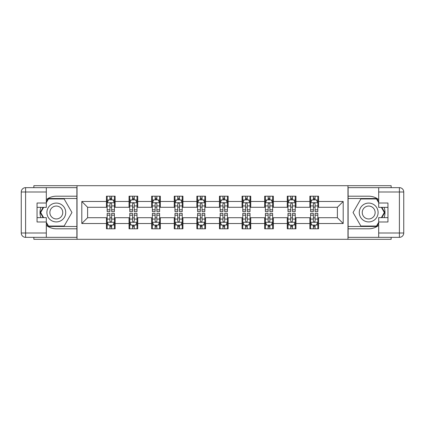 <?xml version="1.0" encoding="UTF-8"?>
<svg xmlns="http://www.w3.org/2000/svg" width="425" height="425" viewBox="0 0 425 425"><rect width="100%" height="100%" fill="white"/><g stroke="black" fill="none" stroke-linecap="round" stroke-linejoin="round"><path stroke-width="0.64" d="M33.857 237.347L33.857 239.302L391.143 239.302L391.143 237.347M391.143 187.653L391.143 185.698L347.969 185.698L347.969 239.302M347.969 185.698L33.857 185.698L33.857 187.653M77.031 239.302L77.031 185.698M318.559 201.487L318.559 196.201L309.862 196.201L309.862 201.487L295.954 201.487L295.954 196.201L287.263 196.201L287.263 201.487L273.355 201.487L273.355 196.201L264.658 196.201L264.658 201.487L250.75 201.487L250.75 196.201L242.059 196.201L242.059 201.487L228.145 201.487L228.145 196.201L219.454 196.201L219.454 201.487L205.546 201.487L205.546 196.201L196.855 196.201L196.855 201.487L182.941 201.487L182.941 196.201L174.25 196.201L174.25 201.487L160.342 201.487L160.342 196.201L151.645 196.201L151.645 201.487L137.737 201.487L137.737 196.201L129.046 196.201L129.046 201.487L115.138 201.487L115.138 196.201L106.441 196.201L106.441 201.487L81.812 201.487L81.812 223.513L87.608 217.717L106.441 217.717L106.441 228.799L115.138 228.799L115.138 217.717L129.046 217.717L129.046 228.799L137.737 228.799L137.737 217.717L151.645 217.717L151.645 228.799L160.342 228.799L160.342 217.717L174.25 217.717L174.25 228.799L182.941 228.799L182.941 217.717L196.855 217.717L196.855 228.799L205.546 228.799L205.546 217.717L219.454 217.717L219.454 228.799L228.145 228.799L228.145 217.717L242.059 217.717L242.059 228.799L250.75 228.799L250.75 217.717L264.658 217.717L264.658 228.799L273.355 228.799L273.355 217.717L287.263 217.717L287.263 228.799L295.954 228.799L295.954 217.717L309.862 217.717L309.862 228.799L318.559 228.799L318.559 217.717L337.392 217.717L337.392 207.283L318.559 207.283L318.559 201.487L343.188 201.487L343.188 223.513L318.559 223.513M309.862 223.513L295.954 223.513M287.263 223.513L273.355 223.513M264.658 223.513L250.75 223.513M242.059 223.513L228.145 223.513M219.454 223.513L205.546 223.513M196.855 223.513L182.941 223.513M174.25 223.513L160.342 223.513M151.645 223.513L137.737 223.513M129.046 223.513L115.138 223.513M106.441 223.513L81.812 223.513M309.862 201.487L309.862 207.283L295.954 207.283L295.954 201.487M287.263 201.487L287.263 207.283L273.355 207.283L273.355 201.487M264.658 201.487L264.658 207.283L250.75 207.283L250.75 201.487M242.059 201.487L242.059 207.283L228.145 207.283L228.145 201.487M219.454 201.487L219.454 207.283L205.546 207.283L205.546 201.487M196.855 201.487L196.855 207.283L182.941 207.283L182.941 201.487M174.25 201.487L174.25 207.283L160.342 207.283L160.342 201.487M151.645 201.487L151.645 207.283L137.737 207.283L137.737 201.487M129.046 201.487L129.046 207.283L115.138 207.283L115.138 201.487M106.441 201.487L106.441 207.283L87.608 207.283L81.812 201.487M87.608 207.283L87.608 217.717M343.188 223.513L337.392 217.717M337.392 207.283L343.188 201.487M106.441 199.824L107.169 199.824M109.921 199.824L111.658 199.824M114.41 199.824L115.138 199.824M106.441 207.14L107.169 207.14M109.921 207.14L111.658 207.14M114.41 207.14L115.138 207.14M106.441 217.86L107.169 217.86M109.921 217.86L111.658 217.86M114.41 217.86L115.138 217.86M106.441 225.176L107.169 225.176M109.921 225.176L111.658 225.176M114.41 225.176L115.138 225.176M129.046 217.86L129.768 217.86M132.52 217.86L134.263 217.86M137.015 217.86L137.737 217.86M129.046 225.176L129.768 225.176M132.52 225.176L134.263 225.176M137.015 225.176L137.737 225.176M129.046 199.824L129.768 199.824M132.52 199.824L134.263 199.824M137.015 199.824L137.737 199.824M129.046 207.14L129.768 207.14M132.52 207.14L134.263 207.14M137.015 207.14L137.737 207.14M151.645 217.86L152.373 217.86M155.125 217.86L156.862 217.86M159.614 217.86L160.342 217.86M151.645 225.176L152.373 225.176M155.125 225.176L156.862 225.176M159.614 225.176L160.342 225.176M151.645 199.824L152.373 199.824M155.125 199.824L156.862 199.824M159.614 199.824L160.342 199.824M151.645 207.14L152.373 207.14M155.125 207.14L156.862 207.14M159.614 207.14L160.342 207.14M174.25 217.86L174.972 217.86M177.73 217.86L179.467 217.86M182.219 217.86L182.941 217.86M174.25 225.176L174.972 225.176M177.73 225.176L179.467 225.176M182.219 225.176L182.941 225.176M174.25 199.824L174.972 199.824M177.73 199.824L179.467 199.824M182.219 199.824L182.941 199.824M174.25 207.14L174.972 207.14M177.73 207.14L179.467 207.14M182.219 207.14L182.941 207.14M196.855 217.86L197.577 217.86M200.329 217.86L202.066 217.86M204.823 217.86L205.546 217.86M196.855 225.176L197.577 225.176M200.329 225.176L202.066 225.176M204.823 225.176L205.546 225.176M196.855 199.824L197.577 199.824M200.329 199.824L202.066 199.824M204.823 199.824L205.546 199.824M196.855 207.14L197.577 207.14M200.329 207.14L202.066 207.14M204.823 207.14L205.546 207.14M219.454 217.86L220.177 217.86M222.934 217.86L224.671 217.86M227.423 217.86L228.145 217.86M219.454 225.176L220.177 225.176M222.934 225.176L224.671 225.176M227.423 225.176L228.145 225.176M219.454 199.824L220.177 199.824M222.934 199.824L224.671 199.824M227.423 199.824L228.145 199.824M219.454 207.14L220.177 207.14M222.934 207.14L224.671 207.14M227.423 207.14L228.145 207.14M242.059 217.86L242.781 217.86M245.533 217.86L247.27 217.86M250.028 217.86L250.75 217.86M242.059 225.176L242.781 225.176M245.533 225.176L247.27 225.176M250.028 225.176L250.75 225.176M242.059 199.824L242.781 199.824M245.533 199.824L247.27 199.824M250.028 199.824L250.75 199.824M242.059 207.14L242.781 207.14M245.533 207.14L247.27 207.14M250.028 207.14L250.75 207.14M264.658 217.86L265.386 217.86M268.138 217.86L269.875 217.86M272.627 217.86L273.355 217.86M264.658 225.176L265.386 225.176M268.138 225.176L269.875 225.176M272.627 225.176L273.355 225.176M264.658 199.824L265.386 199.824M268.138 199.824L269.875 199.824M272.627 199.824L273.355 199.824M264.658 207.14L265.386 207.14M268.138 207.14L269.875 207.14M272.627 207.14L273.355 207.14M287.263 217.86L287.985 217.86M290.737 217.86L292.48 217.86M295.232 217.86L295.954 217.86M287.263 225.176L287.985 225.176M290.737 225.176L292.48 225.176M295.232 225.176L295.954 225.176M287.263 199.824L287.985 199.824M290.737 199.824L292.48 199.824M295.232 199.824L295.954 199.824M287.263 207.14L287.985 207.14M290.737 207.14L292.48 207.14M295.232 207.14L295.954 207.14M309.862 217.86L310.59 217.86M313.342 217.86L315.079 217.86M317.831 217.86L318.559 217.86M309.862 225.176L310.59 225.176M313.342 225.176L315.079 225.176M317.831 225.176L318.559 225.176M309.862 199.824L310.59 199.824M313.342 199.824L315.079 199.824M317.831 199.824L318.559 199.824M309.862 207.14L310.59 207.14M313.342 207.14L315.079 207.14M317.831 207.14L318.559 207.14M111.658 198.082L109.921 198.082M114.41 209.812L111.658 209.812L111.658 211.629L114.41 211.629L114.41 202.794L112.965 199.893L108.614 199.893L107.169 202.794L107.169 211.629L109.921 211.629L109.921 209.812L107.169 209.812M107.169 202.794L107.169 196.201M114.41 202.794L114.41 196.201M109.921 199.893L109.921 196.201M111.658 196.201L111.658 199.893M111.658 209.812L111.658 203.878C111.079 202.762 110.5 202.762 109.921 203.878L109.921 209.812M109.921 226.918L111.658 226.918M107.169 215.188L109.921 215.188L109.921 213.371L107.169 213.371L107.169 222.206L108.614 225.107L112.965 225.107L114.41 222.206L114.41 213.371L111.658 213.371L111.658 215.188L114.41 215.188M114.41 222.206L114.41 228.799M107.169 222.206L107.169 228.799M111.658 225.107L111.658 228.799M109.921 228.799L109.921 225.107M109.921 215.188L109.921 221.122C110.5 222.238 111.079 222.238 111.658 221.122L111.658 215.188M61.019 204.345A9.419 9.419 0 0 0 48.158 207.793A9.419 9.419 0 0 0 51.606 220.655A9.419 9.419 0 0 0 64.467 217.207A9.419 9.419 0 0 0 61.019 204.345M59.537 206.917A6.449 6.449 0 0 0 50.729 209.275A6.449 6.449 0 0 0 53.088 218.083A6.449 6.449 0 0 0 61.896 215.725A6.449 6.449 0 0 0 59.537 206.917M46.314 202.72L48.492 198.953L64.132 198.953L71.953 212.5L64.132 226.047L48.492 226.047L46.314 222.28M43.637 217.643L40.672 212.5L43.637 207.357M373.394 204.345A9.419 9.419 0 0 0 360.533 207.793A9.419 9.419 0 0 0 363.981 220.655A9.419 9.419 0 0 0 376.842 217.207A9.419 9.419 0 0 0 373.394 204.345M371.912 206.917A6.449 6.449 0 0 0 363.104 209.275A6.449 6.449 0 0 0 365.463 218.083A6.449 6.449 0 0 0 374.271 215.725A6.449 6.449 0 0 0 371.912 206.917M378.686 222.28L376.507 226.047L360.868 226.047L353.047 212.5L360.868 198.953L376.507 198.953L378.686 202.72M381.363 207.357L384.328 212.5L381.363 217.643M46.314 225.372A16.299 16.299 0 0 0 56.312 228.799L76.888 228.799L76.888 237.347L25.596 237.347A4.346 4.346 0 0 1 21.25 233.001L21.25 191.999A4.346 4.346 0 0 1 25.596 187.653L46.314 187.653L46.314 207.357L37.044 207.357M46.314 187.653L76.888 187.653L76.888 196.201L56.312 196.201A16.299 16.299 0 0 0 46.314 199.628M40.848 207.357A16.299 16.299 0 0 0 40.848 217.643M76.888 228.799L76.888 196.201M37.044 217.643L46.314 217.643L46.314 237.347M46.314 203.012L37.044 203.012L37.044 221.988L46.314 221.988M76.888 198.518L48.243 198.518L46.314 201.854M46.314 223.146L48.243 226.482L76.888 226.482M43.138 207.357L40.168 212.5L43.138 217.643M378.686 199.628A16.299 16.299 0 0 0 368.688 196.201L348.112 196.201L348.112 187.653L399.404 187.653A4.346 4.346 0 0 1 403.75 191.999L403.75 233.001A4.346 4.346 0 0 1 399.404 237.347L378.686 237.347L378.686 217.643L387.956 217.643M378.686 237.347L348.112 237.347L348.112 228.799L368.688 228.799A16.299 16.299 0 0 0 378.686 225.372M384.152 217.643A16.299 16.299 0 0 0 384.152 207.357M348.112 196.201L348.112 228.799M387.956 207.357L378.686 207.357L378.686 187.653M378.686 221.988L387.956 221.988L387.956 203.012L378.686 203.012M348.112 226.482L376.757 226.482L378.686 223.146M378.686 201.854L376.757 198.518L348.112 198.518M381.862 217.643L384.832 212.5L381.862 207.357M134.263 198.082L132.52 198.082M137.015 209.812L134.263 209.812L134.263 211.629L137.015 211.629L137.015 202.794L135.564 199.893L131.219 199.893L129.768 202.794L129.768 211.629L132.52 211.629L132.52 209.812L129.768 209.812M129.768 202.794L129.768 196.201M137.015 202.794L137.015 196.201M132.52 199.893L132.52 196.201M134.263 196.201L134.263 199.893M134.263 209.812L134.263 203.878C133.684 202.762 133.105 202.762 132.52 203.878L132.52 209.812M156.862 198.082L155.125 198.082M159.614 209.812L156.862 209.812L156.862 211.629L159.614 211.629L159.614 202.794L158.169 199.893L153.823 199.893L152.373 202.794L152.373 211.629L155.125 211.629L155.125 209.812L152.373 209.812M152.373 202.794L152.373 196.201M159.614 202.794L159.614 196.201M155.125 199.893L155.125 196.201M156.862 196.201L156.862 199.893M156.862 209.812L156.862 203.878C156.283 202.762 155.704 202.762 155.125 203.878L155.125 209.812M132.52 226.918L134.263 226.918M129.768 215.188L132.52 215.188L132.52 213.371L129.768 213.371L129.768 222.206L131.219 225.107L135.564 225.107L137.015 222.206L137.015 213.371L134.263 213.371L134.263 215.188L137.015 215.188M137.015 222.206L137.015 228.799M129.768 222.206L129.768 228.799M134.263 225.107L134.263 228.799M132.52 228.799L132.52 225.107M132.52 215.188L132.52 221.122C133.099 222.238 133.678 222.238 134.263 221.122L134.263 215.188M155.125 226.918L156.862 226.918M152.373 215.188L155.125 215.188L155.125 213.371L152.373 213.371L152.373 222.206L153.823 225.107L158.169 225.107L159.614 222.206L159.614 213.371L156.862 213.371L156.862 215.188L159.614 215.188M159.614 222.206L159.614 228.799M152.373 222.206L152.373 228.799M156.862 225.107L156.862 228.799M155.125 228.799L155.125 225.107M155.125 215.188L155.125 221.122C155.704 222.238 156.283 222.238 156.862 221.122L156.862 215.188M179.467 198.082L177.73 198.082M182.219 209.812L179.467 209.812L179.467 211.629L182.219 211.629L182.219 202.794L180.768 199.893L176.423 199.893L174.972 202.794L174.972 211.629L177.73 211.629L177.73 209.812L174.972 209.812M174.972 202.794L174.972 196.201M182.219 202.794L182.219 196.201M177.73 199.893L177.73 196.201M179.467 196.201L179.467 199.893M179.467 209.812L179.467 203.878C178.888 202.762 178.309 202.762 177.73 203.878L177.73 209.812M202.066 198.082L200.329 198.082M204.823 209.812L202.066 209.812L202.066 211.629L204.823 211.629L204.823 202.794L203.373 199.893L199.028 199.893L197.577 202.794L197.577 211.629L200.329 211.629L200.329 209.812L197.577 209.812M197.577 202.794L197.577 196.201M204.823 202.794L204.823 196.201M200.329 199.893L200.329 196.201M202.066 196.201L202.066 199.893M202.066 209.812L202.066 203.878C201.487 202.762 200.908 202.762 200.329 203.878L200.329 209.812M224.671 198.082L222.934 198.082M227.423 209.812L224.671 209.812L224.671 211.629L227.423 211.629L227.423 202.794L225.972 199.893L221.627 199.893L220.177 202.794L220.177 211.629L222.934 211.629L222.934 209.812L220.177 209.812M220.177 202.794L220.177 196.201M227.423 202.794L227.423 196.201M222.934 199.893L222.934 196.201M224.671 196.201L224.671 199.893M224.671 209.812L224.671 203.878C224.092 202.762 223.513 202.762 222.934 203.878L222.934 209.812M177.73 226.918L179.467 226.918M174.972 215.188L177.73 215.188L177.73 213.371L174.972 213.371L174.972 222.206L176.423 225.107L180.768 225.107L182.219 222.206L182.219 213.371L179.467 213.371L179.467 215.188L182.219 215.188M182.219 222.206L182.219 228.799M174.972 222.206L174.972 228.799M179.467 225.107L179.467 228.799M177.73 228.799L177.73 225.107M177.73 215.188L177.73 221.122C178.303 222.238 178.888 222.238 179.467 221.122L179.467 215.188M200.329 226.918L202.066 226.918M197.577 215.188L200.329 215.188L200.329 213.371L197.577 213.371L197.577 222.206L199.028 225.107L203.373 225.107L204.823 222.206L204.823 213.371L202.066 213.371L202.066 215.188L204.823 215.188M204.823 222.206L204.823 228.799M197.577 222.206L197.577 228.799M202.066 225.107L202.066 228.799M200.329 228.799L200.329 225.107M200.329 215.188L200.329 221.122C200.908 222.238 201.487 222.238 202.066 221.122L202.066 215.188M222.934 226.918L224.671 226.918M220.177 215.188L222.934 215.188L222.934 213.371L220.177 213.371L220.177 222.206L221.627 225.107L225.972 225.107L227.423 222.206L227.423 213.371L224.671 213.371L224.671 215.188L227.423 215.188M227.423 222.206L227.423 228.799M220.177 222.206L220.177 228.799M224.671 225.107L224.671 228.799M222.934 228.799L222.934 225.107M222.934 215.188L222.934 221.122C223.513 222.238 224.092 222.238 224.671 221.122L224.671 215.188M247.27 198.082L245.533 198.082M250.028 209.812L247.27 209.812L247.27 211.629L250.028 211.629L250.028 202.794L248.577 199.893L244.232 199.893L242.781 202.794L242.781 211.629L245.533 211.629L245.533 209.812L242.781 209.812M242.781 202.794L242.781 196.201M250.028 202.794L250.028 196.201M245.533 199.893L245.533 196.201M247.27 196.201L247.27 199.893M247.27 209.812L247.27 203.878C246.697 202.762 246.112 202.762 245.533 203.878L245.533 209.812M245.533 226.918L247.27 226.918M242.781 215.188L245.533 215.188L245.533 213.371L242.781 213.371L242.781 222.206L244.232 225.107L248.577 225.107L250.028 222.206L250.028 213.371L247.27 213.371L247.27 215.188L250.028 215.188M250.028 222.206L250.028 228.799M242.781 222.206L242.781 228.799M247.27 225.107L247.27 228.799M245.533 228.799L245.533 225.107M245.533 215.188L245.533 221.122C246.112 222.238 246.691 222.238 247.27 221.122L247.27 215.188M269.875 198.082L268.138 198.082M272.627 209.812L269.875 209.812L269.875 211.629L272.627 211.629L272.627 202.794L271.177 199.893L266.831 199.893L265.386 202.794L265.386 211.629L268.138 211.629L268.138 209.812L265.386 209.812M265.386 202.794L265.386 196.201M272.627 202.794L272.627 196.201M268.138 199.893L268.138 196.201M269.875 196.201L269.875 199.893M269.875 209.812L269.875 203.878C269.296 202.762 268.717 202.762 268.138 203.878L268.138 209.812M268.138 226.918L269.875 226.918M265.386 215.188L268.138 215.188L268.138 213.371L265.386 213.371L265.386 222.206L266.831 225.107L271.177 225.107L272.627 222.206L272.627 213.371L269.875 213.371L269.875 215.188L272.627 215.188M272.627 222.206L272.627 228.799M265.386 222.206L265.386 228.799M269.875 225.107L269.875 228.799M268.138 228.799L268.138 225.107M268.138 215.188L268.138 221.122C268.717 222.238 269.296 222.238 269.875 221.122L269.875 215.188M292.48 198.082L290.737 198.082M295.232 209.812L292.48 209.812L292.48 211.629L295.232 211.629L295.232 202.794L293.781 199.893L289.436 199.893L287.985 202.794L287.985 211.629L290.737 211.629L290.737 209.812L287.985 209.812M287.985 202.794L287.985 196.201M295.232 202.794L295.232 196.201M290.737 199.893L290.737 196.201M292.48 196.201L292.48 199.893M292.48 209.812L292.48 203.878C291.901 202.762 291.322 202.762 290.737 203.878L290.737 209.812M290.737 226.918L292.48 226.918M287.985 215.188L290.737 215.188L290.737 213.371L287.985 213.371L287.985 222.206L289.436 225.107L293.781 225.107L295.232 222.206L295.232 213.371L292.48 213.371L292.48 215.188L295.232 215.188M295.232 222.206L295.232 228.799M287.985 222.206L287.985 228.799M292.48 225.107L292.48 228.799M290.737 228.799L290.737 225.107M290.737 215.188L290.737 221.122C291.316 222.238 291.895 222.238 292.48 221.122L292.48 215.188M315.079 198.082L313.342 198.082M317.831 209.812L315.079 209.812L315.079 211.629L317.831 211.629L317.831 202.794L316.386 199.893L312.035 199.893L310.59 202.794L310.59 211.629L313.342 211.629L313.342 209.812L310.59 209.812M310.59 202.794L310.59 196.201M317.831 202.794L317.831 196.201M313.342 199.893L313.342 196.201M315.079 196.201L315.079 199.893M315.079 209.812L315.079 203.878C314.5 202.762 313.921 202.762 313.342 203.878L313.342 209.812M313.342 226.918L315.079 226.918M310.59 215.188L313.342 215.188L313.342 213.371L310.59 213.371L310.59 222.206L312.035 225.107L316.386 225.107L317.831 222.206L317.831 213.371L315.079 213.371L315.079 215.188L317.831 215.188M317.831 222.206L317.831 228.799M310.59 222.206L310.59 228.799M315.079 225.107L315.079 228.799M313.342 228.799L313.342 225.107M313.342 215.188L313.342 221.122C313.921 222.238 314.5 222.238 315.079 221.122L315.079 215.188M114.378 202.72L107.206 202.72M107.169 200.069L108.529 200.069M113.05 200.069L114.41 200.069M109.921 205.928L107.169 205.928M114.41 205.928L111.658 205.928M111.658 199.006L109.921 199.006M107.206 222.28L114.378 222.28M114.41 224.931L113.05 224.931M108.529 224.931L107.169 224.931M111.658 219.072L114.41 219.072M107.169 219.072L109.921 219.072M109.921 225.994L111.658 225.994M46.314 191.999L25.596 191.999L25.596 233.001L46.314 233.001M21.25 191.999L25.596 191.999L25.596 187.653M25.596 237.347L25.596 233.001L21.25 233.001M378.686 233.001L399.404 233.001L399.404 191.999L378.686 191.999M403.75 233.001L399.404 233.001L399.404 237.347M399.404 187.653L399.404 191.999L403.75 191.999M136.977 202.72L129.806 202.72M129.768 200.069L131.134 200.069M135.655 200.069L137.015 200.069M132.52 205.928L129.768 205.928M137.015 205.928L134.263 205.928M134.263 199.006L132.52 199.006M159.582 202.72L152.41 202.72M152.373 200.069L153.733 200.069M158.254 200.069L159.614 200.069M155.125 205.928L152.373 205.928M159.614 205.928L156.862 205.928M156.862 199.006L155.125 199.006M129.806 222.28L136.977 222.28M137.015 224.931L135.655 224.931M131.134 224.931L129.768 224.931M134.263 219.072L137.015 219.072M129.768 219.072L132.52 219.072M132.52 225.994L134.263 225.994M152.41 222.28L159.582 222.28M159.614 224.931L158.254 224.931M153.733 224.931L152.373 224.931M156.862 219.072L159.614 219.072M152.373 219.072L155.125 219.072M155.125 225.994L156.862 225.994M182.182 202.72L175.01 202.72M174.972 200.069L176.338 200.069M180.859 200.069L182.219 200.069M177.73 205.928L174.972 205.928M182.219 205.928L179.467 205.928M179.467 199.006L177.73 199.006M204.786 202.72L197.614 202.72M197.577 200.069L198.937 200.069M203.458 200.069L204.823 200.069M200.329 205.928L197.577 205.928M204.823 205.928L202.066 205.928M202.066 199.006L200.329 199.006M227.386 202.72L220.214 202.72M220.177 200.069L221.542 200.069M226.063 200.069L227.423 200.069M222.934 205.928L220.177 205.928M227.423 205.928L224.671 205.928M224.671 199.006L222.934 199.006M175.01 222.28L182.182 222.28M182.219 224.931L180.859 224.931M176.338 224.931L174.972 224.931M179.467 219.072L182.219 219.072M174.972 219.072L177.73 219.072M177.73 225.994L179.467 225.994M197.614 222.28L204.786 222.28M204.823 224.931L203.458 224.931M198.937 224.931L197.577 224.931M202.066 219.072L204.823 219.072M197.577 219.072L200.329 219.072M200.329 225.994L202.066 225.994M220.214 222.28L227.386 222.28M227.423 224.931L226.063 224.931M221.542 224.931L220.177 224.931M224.671 219.072L227.423 219.072M220.177 219.072L222.934 219.072M222.934 225.994L224.671 225.994M249.99 202.72L242.818 202.72M242.781 200.069L244.141 200.069M248.662 200.069L250.028 200.069M245.533 205.928L242.781 205.928M250.028 205.928L247.27 205.928M247.27 199.006L245.533 199.006M242.818 222.28L249.99 222.28M250.028 224.931L248.662 224.931M244.141 224.931L242.781 224.931M247.27 219.072L250.028 219.072M242.781 219.072L245.533 219.072M245.533 225.994L247.27 225.994M272.59 202.72L265.418 202.72M265.386 200.069L266.746 200.069M271.267 200.069L272.627 200.069M268.138 205.928L265.386 205.928M272.627 205.928L269.875 205.928M269.875 199.006L268.138 199.006M265.418 222.28L272.59 222.28M272.627 224.931L271.267 224.931M266.746 224.931L265.386 224.931M269.875 219.072L272.627 219.072M265.386 219.072L268.138 219.072M268.138 225.994L269.875 225.994M295.194 202.72L288.022 202.72M287.985 200.069L289.345 200.069M293.866 200.069L295.232 200.069M290.737 205.928L287.985 205.928M295.232 205.928L292.48 205.928M292.48 199.006L290.737 199.006M288.022 222.28L295.194 222.28M295.232 224.931L293.866 224.931M289.345 224.931L287.985 224.931M292.48 219.072L295.232 219.072M287.985 219.072L290.737 219.072M290.737 225.994L292.48 225.994M317.794 202.72L310.622 202.72M310.59 200.069L311.95 200.069M316.471 200.069L317.831 200.069M313.342 205.928L310.59 205.928M317.831 205.928L315.079 205.928M315.079 199.006L313.342 199.006M310.622 222.28L317.794 222.28M317.831 224.931L316.471 224.931M311.95 224.931L310.59 224.931M315.079 219.072L317.831 219.072M310.59 219.072L313.342 219.072M313.342 225.994L315.079 225.994"/></g></svg>

